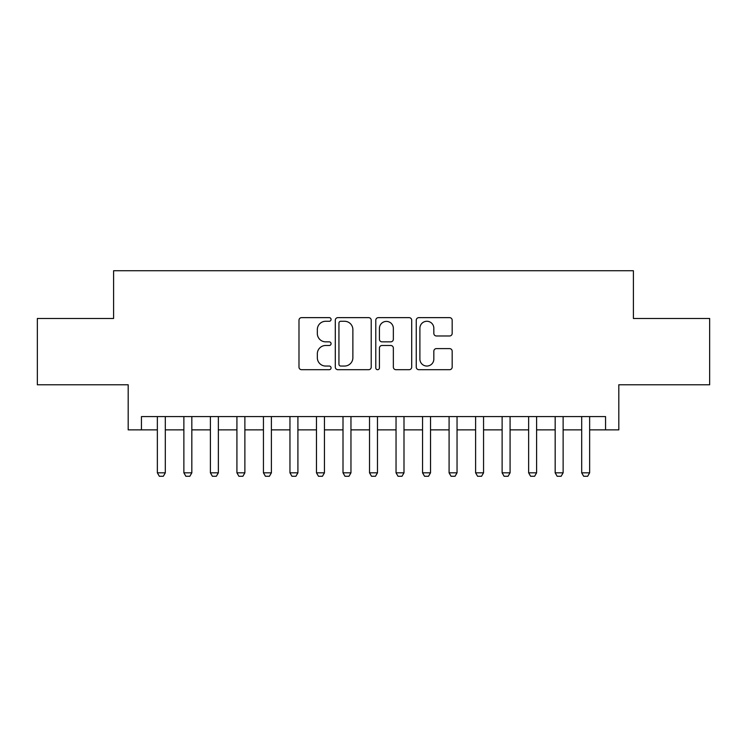 <?xml version="1.0" encoding="UTF-8"?>
<svg xmlns="http://www.w3.org/2000/svg" width="747" height="747" viewBox="0 0 747 747"><rect width="100%" height="100%" fill="white"/><g stroke="black" fill="none" stroke-linecap="round" stroke-linejoin="round"><path stroke-width="1.12" d="M331.07 319.455A1.821 1.821 0 0 0 329.25 317.634L301.583 317.634A2.605 2.605 0 0 0 298.987 320.239L298.987 367.094A2.605 2.605 0 0 0 301.583 369.7L329.25 369.7A1.821 1.821 0 0 0 331.07 367.869A1.821 1.821 0 0 0 329.25 366.049L325.664 366.049A8.329 8.329 0 0 1 317.335 357.72L317.335 353.817A8.329 8.329 0 0 1 325.664 345.488L329.25 345.488A1.821 1.821 0 0 0 331.07 343.667A1.821 1.821 0 0 0 329.25 341.846L325.664 341.846A8.329 8.329 0 0 1 317.335 333.507L317.335 329.604A8.329 8.329 0 0 1 325.664 321.275L329.25 321.275A1.821 1.821 0 0 0 331.07 319.455M449.582 335.982A2.605 2.605 0 0 0 452.178 333.386L452.178 320.239A2.605 2.605 0 0 0 449.582 317.634L418.862 317.634A2.605 2.605 0 0 0 416.256 320.239L416.256 367.094A2.605 2.605 0 0 0 418.862 369.7L449.582 369.7A2.605 2.605 0 0 0 452.178 367.094L452.178 351.211A2.605 2.605 0 0 0 449.582 348.606L436.435 348.606A2.605 2.605 0 0 0 433.83 351.211L433.83 359.092A6.966 6.966 0 0 1 426.864 366.049A6.966 6.966 0 0 1 419.898 359.092L419.898 328.241A6.966 6.966 0 0 1 426.864 321.275A6.966 6.966 0 0 1 433.83 328.241L433.83 333.386A2.605 2.605 0 0 0 436.435 335.982L449.582 335.982M141.444 429.861L141.444 416.593L605.556 416.593L605.556 429.861L618.815 429.861L618.815 384.77L709.65 384.77L709.65 318.474L633.4 318.474L633.4 270.731L113.6 270.731L113.6 318.474L37.35 318.474L37.35 384.77L128.185 384.77L128.185 429.861L157.356 429.861M371.222 320.239A2.605 2.605 0 0 0 368.616 317.634L337.905 317.634A2.605 2.605 0 0 0 335.3 320.239L335.3 367.094A2.605 2.605 0 0 0 337.905 369.7L368.616 369.7A2.605 2.605 0 0 0 371.222 367.094L371.222 320.239M378.384 317.634L409.095 317.634A2.605 2.605 0 0 1 411.7 320.239L411.7 367.094A2.605 2.605 0 0 1 409.095 369.7L395.957 369.7A2.605 2.605 0 0 1 393.352 367.094L393.352 348.093A2.605 2.605 0 0 0 390.746 345.488L382.025 345.488A2.605 2.605 0 0 0 379.42 348.093L379.42 367.869A1.821 1.821 0 0 1 377.599 369.7A1.821 1.821 0 0 1 375.778 367.869L375.778 320.239A2.605 2.605 0 0 1 378.384 317.634M165.311 429.861L183.874 429.861M191.83 429.861L210.402 429.861M218.357 429.861L236.92 429.861M244.876 429.861L263.439 429.861M271.394 429.861L289.957 429.861M297.913 429.861L316.476 429.861M324.441 429.861L343.004 429.861M350.959 429.861L369.522 429.861M377.478 429.861L396.041 429.861M403.996 429.861L422.559 429.861M430.524 429.861L449.087 429.861M457.043 429.861L475.606 429.861M483.561 429.861L502.124 429.861M510.08 429.861L528.643 429.861M536.598 429.861L555.17 429.861M563.126 429.861L581.689 429.861M589.644 429.861L605.556 429.861M340.763 321.275A1.821 1.821 0 0 0 338.942 323.096L338.942 364.228A1.821 1.821 0 0 0 340.763 366.049L344.535 366.049A8.329 8.329 0 0 0 352.873 357.72L352.873 329.604A8.329 8.329 0 0 0 344.535 321.275L340.763 321.275M393.352 328.372A6.966 6.966 0 0 0 386.386 321.406A6.966 6.966 0 0 0 379.42 328.372L379.42 339.241A2.605 2.605 0 0 0 382.025 341.846L390.746 341.846A2.605 2.605 0 0 0 393.352 339.241L393.352 328.372M165.311 416.593L165.311 472.823L163.322 476.269L159.344 476.269L157.356 472.823L157.356 416.593M157.356 472.823L165.311 472.823M191.83 416.593L191.83 472.823L189.841 476.269L185.863 476.269L183.874 472.823L183.874 416.593M183.874 472.823L191.83 472.823M218.357 416.593L218.357 472.823L216.369 476.269L212.391 476.269L210.402 472.823L210.402 416.593M210.402 472.823L218.357 472.823M244.876 416.593L244.876 472.823L242.887 476.269L238.909 476.269L236.92 472.823L236.92 416.593M236.92 472.823L244.876 472.823M271.394 416.593L271.394 472.823L269.406 476.269L265.428 476.269L263.439 472.823L263.439 416.593M263.439 472.823L271.394 472.823M297.913 416.593L297.913 472.823L295.924 476.269L291.946 476.269L289.957 472.823L289.957 416.593M289.957 472.823L297.913 472.823M324.441 416.593L324.441 472.823L322.452 476.269L318.474 476.269L316.476 472.823L316.476 416.593M316.476 472.823L324.441 472.823M350.959 416.593L350.959 472.823L348.97 476.269L344.993 476.269L343.004 472.823L343.004 416.593M343.004 472.823L350.959 472.823M377.478 416.593L377.478 472.823L375.489 476.269L371.511 476.269L369.522 472.823L369.522 416.593M369.522 472.823L377.478 472.823M403.996 416.593L403.996 472.823L402.007 476.269L398.03 476.269L396.041 472.823L396.041 416.593M396.041 472.823L403.996 472.823M430.524 416.593L430.524 472.823L428.526 476.269L424.548 476.269L422.559 472.823L422.559 416.593M422.559 472.823L430.524 472.823M457.043 416.593L457.043 472.823L455.054 476.269L451.076 476.269L449.087 472.823L449.087 416.593M449.087 472.823L457.043 472.823M483.561 416.593L483.561 472.823L481.572 476.269L477.594 476.269L475.606 472.823L475.606 416.593M475.606 472.823L483.561 472.823M510.08 416.593L510.08 472.823L508.091 476.269L504.113 476.269L502.124 472.823L502.124 416.593M502.124 472.823L510.08 472.823M536.598 416.593L536.598 472.823L534.609 476.269L530.631 476.269L528.643 472.823L528.643 416.593M528.643 472.823L536.598 472.823M563.126 416.593L563.126 472.823L561.137 476.269L557.159 476.269L555.17 472.823L555.17 416.593M555.17 472.823L563.126 472.823M589.644 416.593L589.644 472.823L587.656 476.269L583.678 476.269L581.689 472.823L581.689 416.593M581.689 472.823L589.644 472.823"/></g></svg>
